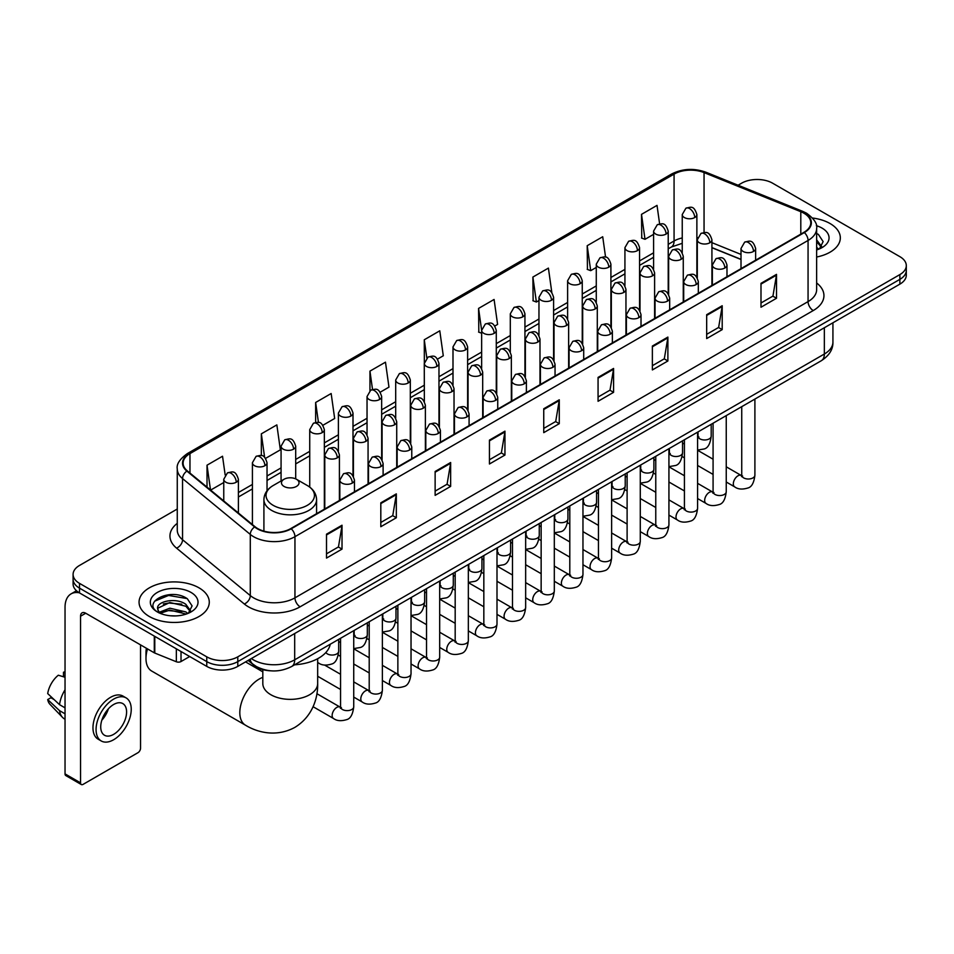 <?xml version="1.0" encoding="UTF-8"?>
<svg xmlns="http://www.w3.org/2000/svg" width="954" height="954" viewBox="0 0 954 954"><rect width="100%" height="100%" fill="white"/><g stroke="black" fill="none" stroke-linecap="round" stroke-linejoin="round"><path stroke-width="1.43" d="M741.008 259.5L711.922 247.742M270.674 670.805A21.942 12.664 180 0 1 254.229 665.439L248.135 660.418M177.265 509.019L79.516 565.448A21.942 12.664 0 0 0 73.088 574.403L73.088 583.967A21.942 12.664 0 0 0 79.516 592.923L206.756 666.381A21.942 12.664 0 0 0 237.796 666.381L899.872 284.137A21.942 12.664 0 0 0 906.3 275.181L906.3 270.399A21.942 12.664 0 0 1 899.872 279.355A21.942 12.664 0 0 0 906.3 270.399L906.3 265.629A21.942 12.664 0 0 0 899.872 256.662L772.633 183.204A21.942 12.664 0 0 0 741.592 183.204L738.086 185.219M73.088 574.403A21.942 12.664 0 0 0 79.516 583.371L206.756 656.829A21.942 12.664 0 0 0 237.796 656.829L237.796 661.611L899.872 279.355L237.796 661.611A21.942 12.664 0 0 1 206.756 661.611A21.942 12.664 0 0 0 237.796 661.611L237.796 666.381M79.516 583.371L79.516 588.141L206.756 661.611L79.516 588.141A21.942 12.664 0 0 1 73.088 579.185A21.942 12.664 0 0 0 79.516 588.141L79.516 592.923M830.04 223.522A35.107 20.272 0 0 0 812.51 218.025A35.107 20.272 0 0 1 830.04 223.522A35.107 20.272 0 0 1 840.331 237.856A35.107 20.272 0 0 0 830.04 223.522M199.004 587.843A35.107 20.272 0 0 0 160.737 583.454A35.107 20.272 0 0 0 139.057 602.177A35.107 20.272 0 0 0 149.349 616.511A35.107 20.272 0 0 0 187.616 620.911A35.107 20.272 0 0 0 209.284 602.177A35.107 20.272 0 0 0 199.004 587.843A35.107 20.272 0 0 0 160.737 583.454A35.107 20.272 0 0 0 139.057 602.177A35.107 20.272 0 0 0 149.349 616.511A35.107 20.272 0 0 0 187.616 620.911A35.107 20.272 0 0 0 209.284 602.177A35.107 20.272 0 0 0 199.004 587.843M803.924 213.219A23.409 13.511 180 0 1 810.781 222.771A23.409 13.511 180 0 1 803.924 232.323L290.815 528.564A23.409 13.511 180 0 1 255.088 526.763L187.342 470.906A23.409 13.511 180 0 1 183.108 463.155A23.409 13.511 180 0 1 189.965 453.603L674.073 174.105A23.409 13.511 180 0 1 704.052 172.591L800.8 211.705A23.409 13.511 180 0 1 803.924 213.219M804.341 212.969A23.993 13.857 0 0 0 801.133 211.418L704.386 172.316A23.993 13.857 0 0 0 673.667 173.867L189.56 453.365A23.993 13.857 0 0 0 186.865 471.097L254.611 526.954A23.993 13.857 0 0 0 291.232 528.802L804.341 232.561A23.993 13.857 0 0 0 804.341 212.969M326.506 534.18L326.506 558.078L342.021 549.11L342.021 525.225L326.506 534.18M326.506 553.833L338.455 546.928L341.961 526.012A5.855 3.375 -120 0 0 342.021 525.225M338.348 547L342.021 549.11M380.813 502.83L380.813 526.715L396.327 517.76L396.327 493.862L380.813 502.83M380.813 522.482L392.762 515.577L396.268 494.661A5.855 3.375 -120 0 0 396.327 493.862M392.666 515.637L396.327 517.76M435.131 471.467L435.131 495.364L450.646 486.397L450.646 462.511L435.131 471.467M435.131 491.119L447.08 484.227L450.586 463.298A5.855 3.375 -120 0 0 450.646 462.511M446.973 484.286L450.646 486.397M489.438 440.116L489.438 464.002L504.952 455.046L504.952 431.16L489.438 440.116M489.438 459.768L501.387 452.864L504.893 431.947A5.855 3.375 -120 0 0 504.952 431.16M501.279 452.923L504.952 455.046M760.994 283.338L760.994 307.224L776.508 298.268L776.508 274.37L760.994 283.338M760.994 302.99L772.943 296.086L776.449 275.169A5.855 3.375 -120 0 0 776.508 274.37M772.835 296.145L776.508 298.268M706.675 314.689L706.675 338.575L722.202 329.619L722.202 305.733L706.675 314.689M706.675 334.341L718.636 327.437L722.13 306.52A5.855 3.375 -120 0 0 722.202 305.733M718.529 327.496L722.202 329.619M652.369 346.04L652.369 369.937L667.883 360.982L667.883 337.084L652.369 346.04M652.369 365.692L664.318 358.799L667.824 337.883A5.855 3.375 -120 0 0 667.883 337.084M664.211 358.859L667.883 360.982M598.063 377.402L598.063 401.288L613.577 392.332L613.577 368.447L598.063 377.402M598.063 397.055L610.011 390.15L613.517 369.234A5.855 3.375 -120 0 0 613.577 368.447M609.904 390.21L613.577 392.332M543.744 408.753L543.744 432.651L559.271 423.683L559.271 399.798L543.744 408.753M543.744 428.406L555.705 421.513L559.199 400.597A5.855 3.375 -120 0 0 559.271 399.798M555.598 421.573L559.271 423.683M816.636 257.02A35.107 20.272 0 0 0 840.331 237.856A35.107 20.272 0 0 1 816.636 257.02M237.796 656.829L899.872 274.585A21.942 12.664 0 0 0 906.3 265.629M322.917 425.269L334.663 418.484L331.157 393.525L315.643 402.481L315.643 422.455M265.606 458.361L280.357 449.847L276.851 424.888L261.336 433.843L261.336 455.583M225.168 474.949L222.532 456.239L207.018 465.194L207.018 487.124M494.852 326.006L497.594 324.42L494.089 299.461L478.574 308.416L478.825 332.159M551.829 292.508L548.407 268.098L532.881 277.065L533.131 300.808M605.575 257.151L602.713 236.747L587.199 245.703L587.449 269.457M659.619 223.904L657.02 205.384L641.505 214.352L641.756 238.095M380.229 392.189L388.97 387.133L385.476 362.174L369.949 371.13L369.949 390.699M437.54 359.098L443.288 355.782L439.782 330.811L424.268 339.779L424.351 363.617M424.351 401.491L424.268 363.426M424.268 339.779L426.82 357.977M481.651 333.22L478.574 332.075M478.574 308.416L481.651 330.382A7.31 4.221 0 0 0 483.797 333.351A7.31 4.221 0 0 0 494.148 333.351A7.31 4.221 0 0 0 496.283 330.37C493.313 320.985 490.428 322.857 485.312 324.026A7.31 4.221 60 0 1 488.973 324.396A7.31 4.221 -120 0 1 494.148 333.351M532.881 277.065L536.386 302.024L538.962 300.534M536.386 302.024L532.881 300.713M587.199 245.703L590.705 270.662L596.274 267.442M590.705 270.662L587.199 269.362M641.505 214.352L645.011 239.311L653.585 234.362M645.011 239.311L641.505 237.999M369.949 371.13L372.525 389.459M315.643 402.481L318.445 422.455M261.336 433.843L264.616 457.276M210.619 490.106L223.761 482.521M207.018 465.194L210.5 489.998M816.636 247.42L818.842 249.149M816.636 249.316L817.256 249.733M816.636 239.836L821.656 246.573M816.636 241.732L821.275 247.074M816.636 249.936A23.85 13.773 0 0 0 822.074 247.587A23.85 13.773 0 0 0 822.074 228.113A23.85 13.773 0 0 0 816.362 225.681M819.403 248.922L823.135 241.589L818.413 234.457M816.636 233.575L818.091 234.243M147.512 648.899A27.427 15.836 120 0 0 145.986 658.475L145.986 652.5A20.117 11.615 -60 0 1 146.415 648.267M145.986 658.475A27.427 15.836 120 0 0 151.662 671.032L245.5 725.207A27.427 15.836 -60 0 1 241.29 703.217A27.427 15.836 -60 0 1 259.214 679.045A27.427 15.836 -60 0 1 262.815 677.364M284.042 486.433A8.777 5.068 0 0 0 296.455 486.433A8.777 5.068 0 0 0 296.455 479.266L307.355 485.55A24.196 13.964 0 0 1 307.355 505.31A24.196 13.964 0 0 1 273.142 505.31A24.196 13.964 0 0 1 273.142 485.55C267.18 489.092 264.103 493.79 263.912 499.657A26.33 15.204 0 0 0 271.628 510.402A26.33 15.204 0 0 0 300.319 513.705A26.33 15.204 0 0 0 316.573 499.657C316.382 493.79 313.306 489.092 307.355 485.55L296.455 479.266A8.777 5.068 0 0 0 284.042 479.266A8.777 5.068 0 0 0 284.042 486.433M294.607 664.807A40.235 23.23 0 0 0 330.239 644.236M181.022 651.522L181.022 661.539L189.691 656.531M79.265 592.78A29.264 16.898 -120 0 0 71.097 593.865A29.264 16.898 -120 0 0 65.039 607.257L65.039 773.897L80.553 782.852L80.553 616.212A7.31 4.221 60 0 1 82.068 612.862A7.31 4.221 60 0 1 85.729 613.231L154.298 652.822L154.298 636.091M80.553 782.852A3.661 2.111 120 0 0 81.305 784.534L65.79 775.566A3.661 2.111 -60 0 1 65.039 773.897M81.305 784.534A3.661 2.111 120 0 0 83.141 784.343L137.972 752.694A3.661 2.111 120 0 0 140.548 748.21L140.548 644.88M181.022 661.539A3.661 2.111 180 0 1 176.347 661.766L154.786 653.049A3.661 2.111 180 0 1 154.298 652.822M113.657 734.353A18.293 10.554 120 0 0 125.606 718.243A18.293 10.554 120 0 0 122.804 703.587A18.293 10.554 120 0 0 113.657 704.493A18.293 10.554 120 0 0 101.708 720.604A18.293 10.554 120 0 0 104.511 735.26A18.293 10.554 120 0 0 113.657 734.353M101.84 720.187A18.293 10.554 120 0 0 108.398 708.81M65.039 672.701L63.489 672.236L63.489 675.909L65.039 676.803M126.095 697.887L122.994 696.098A24.876 14.358 120 0 0 110.557 697.326A24.876 14.358 120 0 0 94.303 719.244A24.876 14.358 120 0 0 98.119 739.171L101.219 740.96A24.876 14.358 120 0 0 113.657 739.732A24.876 14.358 120 0 0 129.899 717.813A24.876 14.358 120 0 0 126.095 697.887A24.876 14.358 120 0 0 113.657 699.115A24.876 14.358 120 0 0 97.403 721.033A24.876 14.358 120 0 0 101.219 740.96M65.039 689.802A24.136 13.94 120 0 0 59.542 704.672L47.7 693.594A19.02 10.983 120 0 1 58.313 675.217L65.039 677.257M65.039 707.844L59.542 704.672M54.104 699.592L50.884 697.732L47.7 699.568L59.542 710.647L65.039 713.819M59.542 710.647A24.136 13.94 120 0 0 62.523 717.396A24.136 13.94 120 0 0 64.347 718.827L65.039 719.233M65.039 671.795A19.02 10.983 120 0 0 63.489 672.236M47.7 699.568A19.02 10.983 120 0 0 49.954 704.302L62.523 717.396M170.206 615.759L175.727 615.914M159.246 612.253L169.895 608.199L185.863 611.931L187.795 613.482M160.224 613.279L169.895 610.095L186.209 614.066M159.413 612.993L157.708 608.986A16.528 9.54 0 0 0 160.379 613.41M190.609 610.906L185.863 604.347C175.941 596.942 155.526 601.509 157.708 608.986L157.648 608.258M157.744 609.224L158.209 607.996L169.895 602.511L185.863 606.243L190.24 611.395M188.367 613.243L192.1 605.909L187.378 598.79C170.647 586.77 140.906 602.606 158.078 612.325L158.924 612.85M191.038 592.446A23.85 13.773 0 0 0 157.315 592.446A23.85 13.773 0 0 0 157.315 611.919A23.85 13.773 0 0 0 191.038 611.919A23.85 13.773 0 0 0 191.038 592.446M154.596 601.187L168.596 595.439L187.056 598.575M163.337 603.977L168.596 603.023L181.773 604.156M163.337 611.562L168.596 610.608L181.773 611.741M251.343 658.558A29.264 16.898 0 0 0 253.311 659.81A29.264 16.898 0 0 0 294.691 659.81L824.351 354.017A29.264 16.898 0 0 0 832.925 342.069C833.14 349.331 829.276 355.544 821.322 360.719L291.662 666.512A14.632 8.443 60 0 0 294.691 659.81L294.691 633.539M824.351 327.735L824.351 354.017A14.632 8.443 60 0 1 821.322 360.719M250.163 659.25A14.632 9.79 129.5 0 0 252.715 664.008L248.267 660.335M899.872 284.137L899.872 274.585M206.756 666.381L206.756 656.829M816.636 282.968A36.574 21.119 180 0 1 813.237 310.563L300.128 606.804A7.31 4.221 60 0 1 294.953 597.848L808.062 301.607A29.264 16.898 0 0 0 816.636 289.658L816.636 228.507A29.264 16.898 180 0 1 808.062 240.444A7.31 4.221 -120 0 0 804.341 232.561M300.128 606.804A36.574 21.119 180 0 1 248.398 606.804A36.574 21.119 180 0 1 244.296 603.989L176.562 548.133A36.574 21.119 180 0 1 177.265 523.352M253.573 597.848A29.264 16.898 0 0 0 294.953 597.848L294.953 536.685A29.264 16.898 180 0 1 250.294 534.431L182.548 478.574A29.264 16.898 180 0 1 177.265 468.891L177.265 530.054A29.264 16.898 0 0 0 182.548 539.737L250.294 595.594A29.264 16.898 0 0 0 253.573 597.848M816.636 228.507C817.602 223.928 814.251 218.836 806.547 213.207L802.696 211.347A7.31 3.422 112 0 0 801.133 211.418M802.696 211.347L705.96 172.233C693.844 167.94 682.337 168.572 671.449 174.105A7.31 4.221 60 0 1 673.667 173.867M189.56 453.365A7.31 4.221 -120 0 0 187.342 453.591C179.757 459.053 176.395 464.157 177.265 468.891M186.865 471.097A7.31 4.889 129.5 0 0 182.548 478.574L182.548 539.737A7.31 4.889 -50.5 0 1 176.562 548.133M705.96 172.233A7.31 3.422 112 0 0 704.386 172.316M254.611 526.954A7.31 4.889 129.5 0 0 250.294 534.431L250.294 595.594A7.31 4.889 -50.5 0 1 244.296 603.989M291.232 528.802A7.31 4.221 60 0 1 294.953 536.685L808.062 240.444L808.062 301.607A7.31 4.221 60 0 0 813.237 310.563M189.965 453.603L189.965 473.065M800.8 211.705L800.8 234.135M704.052 172.591L704.052 232.502M741.008 254.42L711.922 242.662M697.612 237.653A23.409 13.511 0 0 0 696.873 237.534M682.241 237.94A23.409 13.511 0 0 0 674.073 240.992L668.217 244.379M674.073 174.105L674.073 240.992A13.165 7.596 60 0 1 671.354 247.026L668.217 248.827M653.585 252.822L639.562 260.919M624.93 269.374L610.906 277.471M596.274 285.914L582.25 294.011M567.618 302.454L553.594 310.551M538.962 319.006L524.938 327.103M510.307 335.546L496.283 343.643M481.651 352.086L467.627 360.183M452.995 368.638L438.971 376.735M424.351 385.177L410.315 393.275M395.695 401.717L381.66 409.815M367.04 418.269L353.004 426.366M338.384 434.809L324.348 442.906M309.728 451.349L295.692 459.446M281.072 467.901L267.037 475.998M252.416 484.441L238.393 492.538M543.744 409.516L559.199 400.597M598.063 378.154L613.517 369.234M652.369 346.803L667.824 337.883M706.675 315.44L722.13 306.52M760.994 284.089L776.449 275.169M489.438 440.867L504.893 431.947M435.131 472.23L450.586 463.298M380.813 503.581L396.268 494.661M326.506 534.944L341.961 526.012M317.67 658.713L317.67 683.529A27.427 15.836 180 0 1 309.645 694.727A27.427 15.836 180 0 1 270.853 694.727A27.427 15.836 180 0 1 262.815 683.529L262.875 684.602M753.493 251.462A7.31 4.221 0 0 0 755.64 248.481C752.67 239.096 749.784 240.968 744.657 242.149A7.31 4.221 60 0 1 748.318 242.507A7.31 4.221 -120 0 1 753.493 251.462A7.31 4.221 0 0 1 743.142 251.462A7.31 4.221 0 0 1 741.008 248.481L744.657 242.149M726.244 482.008L734.687 486.874A6.583 3.804 -60 0 1 733.674 481.603A6.583 3.804 -60 0 1 737.979 475.807A6.583 3.804 -60 0 1 738.265 475.641A6.583 3.804 -60 0 1 741.27 475.474L726.244 466.804M742.117 476.141L741.52 476.63L741.735 475.199A6.583 3.804 -0 0 0 743.667 477.894A6.583 3.804 -0 0 0 752.67 478.061A6.583 3.804 -0 0 0 754.9 475.199C754.006 482.855 751.633 487.124 747.805 488.019C742.295 489.688 737.931 489.307 734.687 486.874M724.837 268.014A7.31 4.221 0 0 0 726.984 265.021C724.014 255.648 721.129 257.508 716.001 258.689A7.31 4.221 60 0 1 719.662 259.059A7.31 4.221 -120 0 1 724.837 268.014A7.31 4.221 0 0 1 714.486 268.014A7.31 4.221 0 0 1 712.352 265.021L716.001 258.689M697.589 498.548L706.032 503.426A6.583 3.804 -60 0 1 705.018 498.143A6.583 3.804 -60 0 1 709.323 492.347A6.583 3.804 -60 0 1 709.609 492.192A6.583 3.804 -60 0 1 712.614 492.025L697.589 483.344M713.461 492.681L712.865 493.17L713.079 491.751A6.583 3.804 -0 0 0 715.011 494.434A6.583 3.804 -0 0 0 724.014 494.601A6.583 3.804 -0 0 0 726.244 491.751C725.35 499.395 722.977 503.664 719.149 504.559C713.64 506.228 709.275 505.858 706.032 503.426M696.181 284.554A7.31 4.221 0 0 0 698.328 281.573C695.359 272.188 692.473 274.06 687.345 275.229A7.31 4.221 60 0 1 691.006 275.599A7.31 4.221 -120 0 1 696.181 284.554A7.31 4.221 0 0 1 685.831 284.554A7.31 4.221 0 0 1 683.696 281.573L687.345 275.229M668.933 515.1L677.376 519.966A6.583 3.804 -60 0 1 676.362 514.695A6.583 3.804 -60 0 1 680.667 508.887A6.583 3.804 -60 0 1 680.953 508.732A6.583 3.804 -60 0 1 683.958 508.565L668.933 499.896M684.805 509.233L684.209 509.71L684.423 508.291A6.583 3.804 -0 0 0 686.355 510.986A6.583 3.804 -0 0 0 695.359 511.141A6.583 3.804 -0 0 0 697.589 508.291C696.694 515.935 694.321 520.204 690.493 521.099C684.984 522.78 680.619 522.398 677.376 519.966M667.526 301.106A7.31 4.221 0 0 0 669.672 298.113C666.703 288.728 663.817 290.6 658.689 291.781A7.31 4.221 60 0 1 662.35 292.139A7.31 4.221 -120 0 1 667.526 301.106A7.31 4.221 0 0 1 657.175 301.106A7.31 4.221 0 0 1 655.04 298.113L658.689 291.781M640.277 531.64L648.72 536.506A6.583 3.804 -60 0 1 647.706 531.235A6.583 3.804 -60 0 1 652.011 525.439A6.583 3.804 -60 0 1 652.297 525.272A6.583 3.804 -60 0 1 655.303 525.105L640.277 516.436M656.149 525.773L655.553 526.262L655.768 524.843A6.583 3.804 -0 0 0 657.7 527.526A6.583 3.804 -0 0 0 666.703 527.693A6.583 3.804 -0 0 0 668.933 524.843C668.038 532.487 665.665 536.756 661.837 537.651C656.328 539.32 651.964 538.938 648.72 536.506M638.87 317.646A7.31 4.221 0 0 0 641.016 314.653C638.047 305.28 635.161 307.14 630.045 308.321A7.31 4.221 60 0 1 633.694 308.691A7.31 4.221 -120 0 1 638.87 317.646A7.31 4.221 0 0 1 628.519 317.646A7.31 4.221 0 0 1 626.384 314.653L630.045 308.321M611.621 548.18L620.064 553.058A6.583 3.804 -60 0 1 619.051 547.775A6.583 3.804 -60 0 1 623.356 541.979A6.583 3.804 -60 0 1 623.642 541.824A6.583 3.804 -60 0 1 626.647 541.657L611.621 532.976M627.494 542.313L626.897 542.802L627.112 541.383A6.583 3.804 -0 0 0 629.044 544.066A6.583 3.804 -0 0 0 638.047 544.233A6.583 3.804 -0 0 0 640.277 541.383C639.383 549.027 637.01 553.296 633.182 554.191C627.672 555.86 623.308 555.49 620.064 553.058M610.214 334.186A7.31 4.221 0 0 0 612.361 331.205C609.391 321.82 606.505 323.692 601.39 324.873A7.31 4.221 60 0 1 605.039 325.231A7.31 4.221 -120 0 1 610.214 334.186A7.31 4.221 0 0 1 599.863 334.186A7.31 4.221 0 0 1 597.729 331.205L601.39 324.873M582.966 564.732L591.408 569.598A6.583 3.804 -60 0 1 590.395 564.327A6.583 3.804 -60 0 1 594.7 558.519A6.583 3.804 -60 0 1 594.986 558.364A6.583 3.804 -60 0 1 597.991 558.197L582.966 549.528M598.838 558.865L598.241 559.342L598.456 557.923A6.583 3.804 -0 0 0 600.388 560.618A6.583 3.804 -0 0 0 609.391 560.773A6.583 3.804 -0 0 0 611.621 557.923C610.727 565.567 608.354 569.836 604.526 570.731C599.017 572.412 594.652 572.03 591.408 569.598M581.558 350.738A7.31 4.221 0 0 0 583.705 347.745C580.736 338.36 577.85 340.232 572.734 341.413A7.31 4.221 60 0 1 576.383 341.77A7.31 4.221 -120 0 1 581.558 350.738A7.31 4.221 0 0 1 571.219 350.738A7.31 4.221 0 0 1 569.073 347.745L572.734 341.413M554.31 581.272L562.753 586.15A6.583 3.804 -60 0 1 561.739 580.867A6.583 3.804 -60 0 1 566.044 575.071A6.583 3.804 -60 0 1 566.33 574.904A6.583 3.804 -60 0 1 569.335 574.737L554.31 566.068M570.182 575.405L569.586 575.894L569.8 574.475A6.583 3.804 -0 0 0 571.732 577.158A6.583 3.804 -0 0 0 580.736 577.325A6.583 3.804 -0 0 0 582.966 574.475C582.071 582.119 579.698 586.388 575.87 587.282C570.361 588.952 565.996 588.57 562.753 586.15M552.903 367.278A7.31 4.221 0 0 0 555.049 364.285C552.08 354.912 549.194 356.772 544.078 357.953A7.31 4.221 60 0 1 547.727 358.322A7.31 4.221 -120 0 1 552.903 367.278A7.31 4.221 0 0 1 542.564 367.278A7.31 4.221 0 0 1 540.417 364.285L544.078 357.953M525.654 597.812L534.097 602.689A6.583 3.804 -60 0 1 533.083 597.407A6.583 3.804 -60 0 1 537.388 591.611A6.583 3.804 -60 0 1 537.674 591.456A6.583 3.804 -60 0 1 540.679 591.289L525.654 582.62M541.526 591.945L540.93 592.434L541.145 591.015A6.583 3.804 -0 0 0 543.076 593.698A6.583 3.804 -0 0 0 552.08 593.865A6.583 3.804 -0 0 0 554.31 591.015C553.415 598.659 551.042 602.928 547.214 603.822C541.705 605.492 537.341 605.122 534.097 602.689M524.247 383.818A7.31 4.221 0 0 0 526.393 380.837C523.424 371.452 520.538 373.324 515.422 374.505A7.31 4.221 60 0 1 519.071 374.862A7.31 4.221 -120 0 1 524.247 383.818A7.31 4.221 0 0 1 513.908 383.818A7.31 4.221 0 0 1 511.761 380.837L515.422 374.505M496.998 614.364L505.441 619.229A6.583 3.804 -60 0 1 504.427 613.959A6.583 3.804 -60 0 1 508.732 608.151A6.583 3.804 -60 0 1 509.019 607.996A6.583 3.804 -60 0 1 512.024 607.829L496.998 599.16M512.87 608.497L512.286 608.974L512.489 607.555A6.583 3.804 -0 0 0 514.421 610.25A6.583 3.804 -0 0 0 523.424 610.405A6.583 3.804 -0 0 0 525.654 607.555C524.76 615.199 522.387 619.468 518.559 620.362C513.049 622.044 508.685 621.662 505.441 619.229M495.591 400.37A7.31 4.221 0 0 0 497.738 397.377C494.768 387.992 491.882 389.864 486.767 391.045A7.31 4.221 60 0 1 490.416 391.402A7.31 4.221 -120 0 1 495.591 400.37A7.31 4.221 0 0 1 485.252 400.37A7.31 4.221 0 0 1 483.106 397.377L486.767 391.045M468.342 630.904L476.785 635.781A6.583 3.804 -60 0 1 475.772 630.499A6.583 3.804 -60 0 1 480.077 624.703A6.583 3.804 -60 0 1 480.363 624.536A6.583 3.804 -60 0 1 483.368 624.369L468.342 615.7M484.215 625.037L483.63 625.526L483.833 624.107A6.583 3.804 -0 0 0 485.765 626.79A6.583 3.804 -0 0 0 494.768 626.957A6.583 3.804 -0 0 0 496.998 624.107C496.104 631.751 493.731 636.02 489.903 636.914C484.393 638.584 480.029 638.202 476.785 635.781M466.935 416.91A7.31 4.221 0 0 0 469.082 413.929C466.112 404.544 463.227 406.404 458.111 407.585A7.31 4.221 60 0 1 461.76 407.954A7.31 4.221 -120 0 1 466.935 416.91A7.31 4.221 0 0 1 456.596 416.91A7.31 4.221 0 0 1 454.45 413.929L458.111 407.585M439.687 647.456L448.13 652.321A6.583 3.804 -60 0 1 447.116 647.05A6.583 3.804 -60 0 1 451.421 641.243A6.583 3.804 -60 0 1 451.707 641.088A6.583 3.804 -60 0 1 454.712 640.921L439.687 632.252M455.559 641.577L454.975 642.066L455.177 640.647A6.583 3.804 -0 0 0 457.109 643.33A6.583 3.804 -0 0 0 466.112 643.497A6.583 3.804 -0 0 0 468.342 640.647C467.448 648.291 465.075 652.56 461.247 653.454C455.738 655.124 451.373 654.754 448.13 652.321M438.28 433.45A7.31 4.221 0 0 0 440.426 430.469C437.457 421.084 434.571 422.956 429.455 424.136A7.31 4.221 60 0 1 433.104 424.494A7.31 4.221 -120 0 1 438.28 433.45A7.31 4.221 0 0 1 427.941 433.45A7.31 4.221 0 0 1 425.794 430.469L429.455 424.136M411.031 663.996L419.474 668.861A6.583 3.804 -60 0 1 418.46 663.59A6.583 3.804 -60 0 1 422.765 657.783A6.583 3.804 -60 0 1 423.051 657.628A6.583 3.804 -60 0 1 426.056 657.461L411.031 648.792M426.903 658.129L426.319 658.606L426.521 657.187A6.583 3.804 -0 0 0 428.453 659.882A6.583 3.804 -0 0 0 437.457 660.037A6.583 3.804 -0 0 0 439.687 657.187C438.792 664.831 436.419 669.1 432.591 670.006C427.082 671.676 422.717 671.294 419.474 668.861M409.624 450.002A7.31 4.221 0 0 0 411.77 447.009C408.801 437.624 405.915 439.496 400.799 440.676A7.31 4.221 60 0 1 404.448 441.034A7.31 4.221 -120 0 1 409.624 450.002A7.31 4.221 0 0 1 399.285 450.002A7.31 4.221 0 0 1 397.138 447.009L400.799 440.676M382.375 680.536L390.818 685.413A6.583 3.804 -60 0 1 389.804 680.13A6.583 3.804 -60 0 1 394.109 674.335A6.583 3.804 -60 0 1 394.396 674.168A6.583 3.804 -60 0 1 397.401 674.001L382.375 665.332M398.247 674.669L397.663 675.158L397.866 673.739A6.583 3.804 -0 0 0 399.798 676.422A6.583 3.804 -0 0 0 408.801 676.589A6.583 3.804 -0 0 0 411.031 673.739C410.137 681.383 407.763 685.652 403.936 686.546C398.438 688.216 394.062 687.834 390.818 685.413M380.968 466.542A7.31 4.221 0 0 0 383.114 463.561C380.145 454.176 377.259 456.036 372.143 457.216A7.31 4.221 60 0 1 375.793 457.586A7.31 4.221 -120 0 1 380.968 466.542A7.31 4.221 0 0 1 370.629 466.542A7.31 4.221 0 0 1 368.482 463.561L372.143 457.216M353.731 697.088L362.162 701.953A6.583 3.804 -60 0 1 361.149 696.682A6.583 3.804 -60 0 1 365.454 690.875A6.583 3.804 -60 0 1 365.74 690.72A6.583 3.804 -60 0 1 368.745 690.553L353.731 681.883M369.592 691.209L369.007 691.698L369.21 690.279A6.583 3.804 -0 0 0 371.142 692.962A6.583 3.804 -0 0 0 380.157 693.129A6.583 3.804 -0 0 0 382.375 690.279C381.481 697.923 379.108 702.192 375.28 703.086C369.782 704.767 365.406 704.386 362.162 701.953M352.312 483.082A7.31 4.221 0 0 0 354.459 480.101C351.489 470.716 348.604 472.588 343.488 473.768A7.31 4.221 60 0 1 347.137 474.126A7.31 4.221 -120 0 1 352.312 483.082A7.31 4.221 0 0 1 341.973 483.082A7.31 4.221 0 0 1 339.827 480.101L343.488 473.768M313.091 706.711L333.506 718.493A6.583 3.804 -60 0 1 332.493 713.222A6.583 3.804 -60 0 1 336.798 707.415A6.583 3.804 -60 0 1 337.084 707.26A6.583 3.804 -60 0 1 340.089 707.093L316.883 693.689M340.936 707.761L340.351 708.25L340.554 706.819A6.583 3.804 -0 0 0 342.486 709.514A6.583 3.804 -0 0 0 351.501 709.669A6.583 3.804 -0 0 0 353.731 706.819C352.825 714.463 350.452 718.732 346.624 719.638C341.127 721.307 336.75 720.926 333.506 718.493M709.788 242.781A7.31 4.221 0 0 0 711.922 239.788C708.953 230.403 706.067 232.275 700.951 233.456A7.31 4.221 60 0 1 704.612 233.813A7.31 4.221 -120 0 1 709.788 242.781A7.31 4.221 0 0 1 699.437 242.781A7.31 4.221 0 0 1 697.302 239.788L700.951 233.456M698.4 437.111L697.815 437.6L698.03 436.169A6.583 3.804 -0 0 0 699.962 438.864A6.583 3.804 -0 0 0 708.965 439.019A6.583 3.804 -0 0 0 711.195 436.169C710.289 443.813 707.928 448.094 704.088 448.988L697.589 450.073M681.132 259.321A7.31 4.221 0 0 0 683.267 256.34C680.297 246.955 677.412 248.827 672.296 249.996A7.31 4.221 60 0 1 675.957 250.365A7.31 4.221 -120 0 1 681.132 259.321A7.31 4.221 0 0 1 670.781 259.321A7.31 4.221 0 0 1 668.647 256.34L672.296 249.996M669.756 453.651L669.159 454.14L669.374 452.721A6.583 3.804 -0 0 0 671.306 455.404A6.583 3.804 -0 0 0 680.309 455.571A6.583 3.804 -0 0 0 682.539 452.721C681.633 460.365 679.272 464.634 675.432 465.528L668.933 466.625M652.476 275.861A7.31 4.221 0 0 0 654.611 272.88C651.642 263.495 648.756 265.367 643.64 266.548A7.31 4.221 60 0 1 647.301 266.905A7.31 4.221 -120 0 1 652.476 275.861A7.31 4.221 0 0 1 642.125 275.861A7.31 4.221 0 0 1 639.991 272.88L643.64 266.548M641.1 470.191L640.504 470.68L640.718 469.261A6.583 3.804 -0 0 0 642.65 471.944A6.583 3.804 -0 0 0 651.654 472.111A6.583 3.804 -0 0 0 653.884 469.261C652.977 476.905 650.616 481.174 646.776 482.068L640.277 483.165M623.821 292.413A7.31 4.221 0 0 0 625.955 289.42C622.986 280.047 620.112 281.907 614.984 283.088A7.31 4.221 60 0 1 618.645 283.445A7.31 4.221 -120 0 1 623.821 292.413A7.31 4.221 0 0 1 613.47 292.413A7.31 4.221 0 0 1 611.335 289.42L614.984 283.088M612.444 486.743L611.848 487.232L612.063 485.801A6.583 3.804 -0 0 0 613.994 488.496A6.583 3.804 -0 0 0 622.998 488.663A6.583 3.804 -0 0 0 625.228 485.801C624.321 493.456 621.96 497.726 618.12 498.62L611.621 499.705M595.165 308.953A7.31 4.221 0 0 0 597.299 305.972C594.342 296.587 591.456 298.459 586.328 299.628A7.31 4.221 60 0 1 589.989 299.997A7.31 4.221 -120 0 1 595.165 308.953A7.31 4.221 0 0 1 584.814 308.953A7.31 4.221 0 0 1 582.679 305.972L586.328 299.628M583.788 503.283L583.192 503.772L583.407 502.353A6.583 3.804 -0 0 0 585.339 505.036A6.583 3.804 -0 0 0 594.342 505.203A6.583 3.804 -0 0 0 596.572 502.353C595.666 509.996 593.305 514.266 589.465 515.16L582.966 516.257M566.509 325.493A7.31 4.221 0 0 0 568.644 322.512C565.686 313.127 562.8 314.999 557.673 316.179A7.31 4.221 60 0 1 561.334 316.537A7.31 4.221 -120 0 1 566.509 325.493A7.31 4.221 0 0 1 556.158 325.493A7.31 4.221 0 0 1 554.024 322.512L557.673 316.179M555.133 519.835L554.536 520.312L554.751 518.893A6.583 3.804 -0 0 0 556.683 521.588A6.583 3.804 -0 0 0 565.686 521.743A6.583 3.804 -0 0 0 567.916 518.893C567.01 526.536 564.649 530.806 560.821 531.7L554.31 532.797M537.853 342.045A7.31 4.221 0 0 0 539.988 339.052C537.03 329.679 534.145 331.539 529.017 332.719A7.31 4.221 60 0 1 532.678 333.089A7.31 4.221 -120 0 1 537.853 342.045A7.31 4.221 0 0 1 527.502 342.045A7.31 4.221 0 0 1 525.368 339.052L529.017 332.719M526.477 536.375L525.881 536.863L526.095 535.433A6.583 3.804 -0 0 0 528.027 538.128A6.583 3.804 -0 0 0 537.03 538.294A6.583 3.804 -0 0 0 539.26 535.433C538.354 543.088 535.993 547.357 532.165 548.252L525.654 549.337M509.197 358.585A7.31 4.221 0 0 0 511.344 355.603C508.375 346.219 505.489 348.091 500.361 349.259A7.31 4.221 60 0 1 504.022 349.629A7.31 4.221 -120 0 1 509.197 358.585A7.31 4.221 0 0 1 498.847 358.585A7.31 4.221 0 0 1 496.712 355.603L500.361 349.259M497.821 552.915L497.225 553.403L497.439 551.984A6.583 3.804 -0 0 0 499.371 554.668A6.583 3.804 -0 0 0 508.375 554.834A6.583 3.804 -0 0 0 510.605 551.984C509.698 559.628 507.337 563.897 503.509 564.792L496.998 565.889M480.542 375.137A7.31 4.221 0 0 0 482.688 372.143C479.719 362.758 476.833 364.631 471.705 365.811A7.31 4.221 60 0 1 475.366 366.169A7.31 4.221 -120 0 1 480.542 375.137A7.31 4.221 0 0 1 470.191 375.137A7.31 4.221 0 0 1 468.056 372.143L471.705 365.811M469.165 569.466L468.569 569.943L468.784 568.524A6.583 3.804 -0 0 0 470.716 571.219A6.583 3.804 -0 0 0 479.719 571.374A6.583 3.804 -0 0 0 481.949 568.524C481.054 576.168 478.681 580.437 474.853 581.332L468.342 582.429M451.886 391.677A7.31 4.221 0 0 0 454.032 388.683C451.063 379.31 448.177 381.171 443.05 382.351A7.31 4.221 60 0 1 446.71 382.721A7.31 4.221 -120 0 1 451.886 391.677A7.31 4.221 0 0 1 441.535 391.677A7.31 4.221 0 0 1 439.4 388.683L443.05 382.351M440.509 586.006L439.913 586.495L440.128 585.076A6.583 3.804 -0 0 0 442.06 587.759A6.583 3.804 -0 0 0 451.063 587.926A6.583 3.804 -0 0 0 453.293 585.076C452.399 592.72 450.026 596.989 446.198 597.884L439.687 598.969M423.23 408.217A7.31 4.221 0 0 0 425.377 405.235C422.407 395.85 419.522 397.723 414.394 398.903A7.31 4.221 60 0 1 418.055 399.261A7.31 4.221 -120 0 1 423.23 408.217A7.31 4.221 0 0 1 412.879 408.217A7.31 4.221 0 0 1 410.745 405.235L414.394 398.903M411.854 602.546L411.257 603.035L411.472 601.616A6.583 3.804 -0 0 0 413.404 604.299A6.583 3.804 -0 0 0 422.407 604.466A6.583 3.804 -0 0 0 424.637 601.616C423.743 609.26 421.37 613.529 417.542 614.424L411.031 615.521M394.574 424.768A7.31 4.221 0 0 0 396.721 421.775C393.752 412.39 390.866 414.263 385.738 415.443A7.31 4.221 60 0 1 389.399 415.801A7.31 4.221 -120 0 1 394.574 424.768A7.31 4.221 0 0 1 384.223 424.768A7.31 4.221 0 0 1 382.089 421.775L385.738 415.443M383.198 619.098L382.602 619.575L382.816 618.156A6.583 3.804 -0 0 0 384.748 620.851A6.583 3.804 -0 0 0 393.752 621.006A6.583 3.804 -0 0 0 395.982 618.156C395.087 625.8 392.714 630.069 388.886 630.964L382.375 632.061M365.919 441.308A7.31 4.221 0 0 0 368.065 438.315C365.096 428.942 362.21 430.803 357.094 431.983A7.31 4.221 60 0 1 360.743 432.353A7.31 4.221 -120 0 1 365.919 441.308A7.31 4.221 0 0 1 355.568 441.308A7.31 4.221 0 0 1 353.433 438.315L357.094 431.983M354.542 635.638L353.946 636.127L354.161 634.708A6.583 3.804 -0 0 0 356.092 637.391A6.583 3.804 -0 0 0 365.096 637.558A6.583 3.804 -0 0 0 367.326 634.708C366.431 642.352 364.058 646.621 360.23 647.516L353.731 648.601M337.263 457.848A7.31 4.221 0 0 0 339.409 454.867C336.44 445.482 333.554 447.354 328.438 448.535A7.31 4.221 60 0 1 332.087 448.893A7.31 4.221 -120 0 1 337.263 457.848A7.31 4.221 0 0 1 326.912 457.848A7.31 4.221 0 0 1 324.777 454.867L328.438 448.535M325.874 652.5A6.583 3.804 -0 0 0 327.437 653.931A6.583 3.804 -0 0 0 336.44 654.098A6.583 3.804 -0 0 0 338.67 651.248C337.776 658.892 335.403 663.161 331.575 664.056C326.065 665.725 321.701 665.355 318.457 662.923A6.583 3.804 -60 0 1 317.67 662.183M694.727 217.548A7.31 4.221 0 0 0 696.873 214.555C693.904 205.17 691.018 207.042 685.902 208.222A7.31 4.221 60 0 1 689.563 208.58A7.31 4.221 -120 0 1 694.727 217.548A7.31 4.221 0 0 1 684.388 217.548A7.31 4.221 0 0 1 682.241 214.555L685.902 208.222M666.071 234.088A7.31 4.221 0 0 0 668.217 231.106C665.248 221.722 662.362 223.582 657.246 224.762A7.31 4.221 60 0 1 660.907 225.132A7.31 4.221 -120 0 1 666.071 234.088A7.31 4.221 0 0 1 655.732 234.088A7.31 4.221 0 0 1 653.585 231.106L657.246 224.762M637.427 250.628A7.31 4.221 0 0 0 639.562 247.646C636.592 238.261 633.706 240.134 628.591 241.314A7.31 4.221 60 0 1 632.252 241.672A7.31 4.221 -120 0 1 637.427 250.628A7.31 4.221 0 0 1 627.076 250.628A7.31 4.221 0 0 1 624.93 247.646L628.591 241.314M608.771 267.18A7.31 4.221 0 0 0 610.906 264.186C607.936 254.801 605.051 256.674 599.935 257.854A7.31 4.221 60 0 1 603.596 258.212A7.31 4.221 -120 0 1 608.771 267.18A7.31 4.221 0 0 1 598.42 267.18A7.31 4.221 0 0 1 596.274 264.186L599.935 257.854M580.115 283.72A7.31 4.221 0 0 0 582.25 280.738C579.281 271.353 576.395 273.214 571.279 274.394A7.31 4.221 60 0 1 574.94 274.764A7.31 4.221 -120 0 1 580.115 283.72A7.31 4.221 0 0 1 569.765 283.72A7.31 4.221 0 0 1 567.618 280.738L571.279 274.394M551.46 300.26A7.31 4.221 0 0 0 553.594 297.278C550.625 287.893 547.739 289.766 542.623 290.946A7.31 4.221 60 0 1 546.284 291.304A7.31 4.221 -120 0 1 551.46 300.26A7.31 4.221 0 0 1 541.109 300.26A7.31 4.221 0 0 1 538.962 297.278L542.623 290.946M522.804 316.811A7.31 4.221 0 0 0 524.938 313.818C521.969 304.433 519.083 306.306 513.967 307.486A7.31 4.221 60 0 1 517.628 307.844A7.31 4.221 -120 0 1 522.804 316.811A7.31 4.221 0 0 1 512.453 316.811A7.31 4.221 0 0 1 510.307 313.818L513.967 307.486M465.492 349.891A7.31 4.221 0 0 0 467.627 346.91C464.658 337.525 461.772 339.397 456.656 340.578A7.31 4.221 60 0 1 460.317 340.936A7.31 4.221 -120 0 1 465.492 349.891A7.31 4.221 0 0 1 455.141 349.891A7.31 4.221 0 0 1 452.995 346.91L456.656 340.578M436.837 366.443A7.31 4.221 0 0 0 438.971 363.45C436.002 354.077 433.116 355.937 428 357.118A7.31 4.221 60 0 1 431.661 357.476A7.31 4.221 -120 0 1 436.837 366.443A7.31 4.221 0 0 1 426.486 366.443A7.31 4.221 0 0 1 424.351 363.45L428 357.118M408.181 382.983A7.31 4.221 0 0 0 410.315 380.002C407.346 370.617 404.46 372.489 399.344 373.658A7.31 4.221 60 0 1 403.005 374.028A7.31 4.221 -120 0 1 408.181 382.983A7.31 4.221 0 0 1 397.83 382.983A7.31 4.221 0 0 1 395.695 380.002L399.344 373.658M379.525 399.523A7.31 4.221 0 0 0 381.66 396.542C378.69 387.157 375.804 389.029 370.689 390.21A7.31 4.221 60 0 1 374.35 390.568A7.31 4.221 -120 0 1 379.525 399.523A7.31 4.221 0 0 1 369.174 399.523A7.31 4.221 0 0 1 367.04 396.542L370.689 390.21M350.869 416.075A7.31 4.221 0 0 0 353.004 413.082C350.035 403.709 347.161 405.569 342.033 406.75A7.31 4.221 60 0 1 345.694 407.119A7.31 4.221 -120 0 1 350.869 416.075A7.31 4.221 0 0 1 340.518 416.075A7.31 4.221 0 0 1 338.384 413.082L342.033 406.75M322.213 432.615A7.31 4.221 0 0 0 324.348 429.634C321.391 420.249 318.505 422.121 313.377 423.29A7.31 4.221 60 0 1 317.038 423.659A7.31 4.221 -120 0 1 322.213 432.615A7.31 4.221 0 0 1 311.863 432.615A7.31 4.221 0 0 1 309.728 429.634L313.377 423.29M293.558 449.155A7.31 4.221 0 0 0 295.692 446.174C292.735 436.789 289.849 438.661 284.721 439.842A7.31 4.221 60 0 1 288.382 440.199A7.31 4.221 -120 0 1 293.558 449.155A7.31 4.221 0 0 1 283.207 449.155A7.31 4.221 0 0 1 281.072 446.174L284.721 439.842M264.902 465.707A7.31 4.221 0 0 0 267.037 462.714C264.079 453.341 261.193 455.201 256.066 456.382A7.31 4.221 60 0 1 259.726 456.751A7.31 4.221 -120 0 1 264.902 465.707A7.31 4.221 0 0 1 254.551 465.707A7.31 4.221 0 0 1 252.416 462.714L256.066 456.382M236.246 482.247A7.31 4.221 0 0 0 238.393 479.266C235.423 469.881 232.537 471.753 227.41 472.934A7.31 4.221 60 0 1 231.071 473.291A7.31 4.221 -120 0 1 236.246 482.247A7.31 4.221 0 0 1 225.895 482.247A7.31 4.221 0 0 1 223.761 479.266L227.41 472.934M80.553 616.212L85.729 613.231M154.786 636.378L154.786 653.049M176.347 661.766L176.347 648.827M291.662 666.512C279.892 672.427 268.122 672.427 256.34 666.512L252.715 664.008M832.925 342.069L832.925 322.786M671.449 174.105L187.342 453.591M682.241 243.318L671.354 247.026M653.585 257.282L639.562 265.379M624.93 273.822L610.906 281.919M596.274 290.362L582.25 298.459M567.618 306.914L553.594 315.011M538.962 323.454L524.938 331.551M510.307 339.994L496.283 348.091M481.651 356.546L467.627 364.643M452.995 373.086L438.971 381.183M424.351 389.626L410.315 397.735M395.695 406.177L381.66 414.274M367.04 422.717L353.004 430.814M338.384 439.269L324.348 447.366M309.728 455.809L295.692 463.906M281.072 472.349L267.037 480.446M252.416 488.901L238.393 496.998M741.008 259.345L711.922 247.587M317.67 683.529C318.052 697.302 312.924 716.323 294.869 727.377C276.278 737.49 257.246 732.41 245.5 725.207M316.573 513.693L316.573 499.657M263.912 531.128L263.912 499.657M284.042 479.266L273.142 485.55M262.815 671.854L245.572 661.897M262.815 669.625L262.815 683.529M742.606 475.998L741.27 475.474M754.9 399.07L754.9 475.199M755.64 260.203L755.64 248.481M713.079 474.412L697.589 465.469M684.423 457.86L682.146 456.549M741.735 406.666L741.735 475.199M741.008 268.646L741.008 248.481M713.079 459.208L697.589 450.264M713.95 492.55L712.614 492.025M726.244 415.61L726.244 491.751M726.984 276.743L726.984 265.021M684.423 490.952L668.933 482.008M655.768 474.412L653.49 473.089M713.079 423.206L713.079 491.751M712.352 285.198L712.352 265.021M684.423 475.748L668.933 466.804M685.294 509.09L683.958 508.565M697.589 432.15L697.589 508.291M698.328 293.295L698.328 281.573M655.768 507.492L640.277 498.548M627.112 490.952L624.834 489.64M684.423 439.758L684.423 508.291M683.696 301.738L683.696 281.573M655.768 492.288L640.277 483.344M656.638 525.642L655.303 525.105M668.933 448.702L668.933 524.843M669.672 309.835L669.672 298.113M627.112 524.044L611.621 515.1M598.456 507.492L596.178 506.18M655.768 456.298L655.768 524.843M655.04 318.278L655.04 298.113M627.112 508.84L611.621 499.896M627.982 542.182L626.647 541.657M640.277 465.242L640.277 541.383M641.016 326.387L641.016 314.653M598.456 540.584L582.966 531.64M569.8 524.044L567.523 522.72M627.112 472.838L627.112 541.383M626.384 334.83L626.384 314.653M598.456 525.38L582.966 516.436M599.327 558.722L597.991 558.197M611.621 481.782L611.621 557.923M612.361 342.927L612.361 331.205M569.8 557.124L554.31 548.18M541.145 540.584L538.867 539.272M598.456 489.39L598.456 557.923M597.729 351.37L597.729 331.205M569.8 541.92L554.31 532.976M570.671 575.274L569.335 574.737M582.966 498.334L582.966 574.475M583.705 359.467L583.705 347.745M541.145 573.676L525.654 564.732M512.489 557.124L510.211 555.812M569.8 505.93L569.8 574.475M569.073 367.922L569.073 347.745M541.145 558.472L525.654 549.528M542.015 591.814L540.679 591.289M554.31 514.874L554.31 591.015M555.049 376.019L555.049 364.285M512.489 590.216L496.998 581.272M483.833 573.676L481.555 572.352M541.145 522.47L541.145 591.015M540.417 384.462L540.417 364.285M512.489 575.012L496.998 566.068M513.359 608.354L512.024 607.829M525.654 531.414L525.654 607.555M526.393 392.559L526.393 380.837M483.833 606.756L468.342 597.812M455.177 590.216L452.9 588.904M512.489 539.022L512.489 607.555M511.761 401.002L511.761 380.837M483.833 591.552L468.342 582.62M484.704 624.906L483.368 624.369M496.998 547.966L496.998 624.107M497.738 409.099L497.738 397.377M455.177 623.308L439.687 614.364M426.521 606.756L424.244 605.444M483.833 555.562L483.833 624.107M483.106 417.554L483.106 397.377M455.177 608.103L439.687 599.16M456.048 641.446L454.712 640.921M468.342 564.506L468.342 640.647M469.082 425.651L469.082 413.929M426.521 639.848L411.031 630.904M397.866 623.308L395.588 621.984M455.177 572.102L455.177 640.647M454.45 434.094L454.45 413.929M426.521 624.643L411.031 615.7M427.392 657.986L426.056 657.461M439.687 581.046L439.687 657.187M440.426 442.191L440.426 430.469M397.866 656.388L382.375 647.456M369.21 639.848L366.932 638.536M426.521 588.654L426.521 657.187M425.794 450.634L425.794 430.469M397.866 641.183L382.375 632.252M398.736 674.538L397.401 674.001M411.031 597.598L411.031 673.739M411.77 458.731L411.77 447.009M369.21 672.94L353.731 663.996M340.554 656.388L338.276 655.076M397.866 605.194L397.866 673.739M397.138 467.186L397.138 447.009M369.21 657.735L353.731 648.792M370.08 691.078L368.745 690.553M382.375 614.137L382.375 690.279M383.114 475.283L383.114 463.561M340.554 689.48L317.67 676.267M369.21 621.746L369.21 690.279M368.482 483.726L368.482 463.561M340.554 674.275L324.67 665.105M341.425 707.618L340.089 707.093M353.731 630.677L353.731 706.819M354.459 491.823L354.459 480.101M340.554 638.286L340.554 706.819M339.827 500.266L339.827 480.101M698.9 436.968L697.553 436.443M711.195 424.303L711.195 436.169M711.922 285.437L711.922 239.788M698.03 431.9L698.03 436.169M684.423 444.063L682.539 442.978M697.302 277.829L697.302 239.788M670.245 453.52L668.897 452.983M682.539 440.843L682.539 452.721M683.267 301.989L683.267 256.34M669.374 448.44L669.374 452.721M655.768 460.615L653.884 459.518M668.647 294.381L668.647 256.34M641.589 470.06L640.253 469.535M653.884 457.383L653.884 469.261M654.611 318.529L654.611 272.88M640.718 464.992L640.718 469.261M627.112 477.155L625.228 476.07M639.991 310.921L639.991 272.88M612.933 486.6L611.597 486.075M625.228 473.935L625.228 485.801M625.955 335.069L625.955 289.42M612.063 481.531L612.063 485.801M598.456 493.695L596.572 492.61M611.335 327.461L611.335 289.42M584.277 503.152L582.942 502.627M596.572 490.475L596.572 502.353M597.299 351.621L597.299 305.972M583.407 498.071L583.407 502.353M569.8 510.247L567.916 509.15M582.679 344.012L582.679 305.972M555.622 519.692L554.286 519.167M567.916 507.015L567.916 518.893M568.644 368.161L568.644 322.512M554.751 514.623L554.751 518.893M541.145 526.787L539.26 525.702M554.024 360.552L554.024 322.512M526.966 536.231L525.63 535.707M539.26 523.567L539.26 535.433M539.988 384.7L539.988 339.052M526.095 531.163L526.095 535.433M512.489 543.327L510.605 542.242M525.368 377.092L525.368 339.052M498.31 552.783L496.974 552.259M510.605 540.107L510.605 551.984M511.344 401.252L511.344 355.603M497.439 547.715L497.439 551.984M483.833 559.879L481.949 558.782M496.712 393.644L496.712 355.603M469.654 569.323L468.319 568.799M481.949 556.647L481.949 568.524M482.688 417.792L482.688 372.143M468.784 564.255L468.784 568.524M455.177 576.419L453.293 575.334M468.056 410.184L468.056 372.143M440.998 585.875L439.663 585.339M453.293 573.199L453.293 585.076M454.032 434.332L454.032 388.683M440.128 580.795L440.128 585.076M426.521 592.959L424.637 591.874M439.4 426.736L439.4 388.683M412.343 602.415L411.007 601.891M424.637 589.739L424.637 601.616M425.377 450.884L425.377 405.235M411.472 597.347L411.472 601.616M397.866 609.511L395.982 608.413M410.745 443.276L410.745 405.235M383.687 618.955L382.351 618.43M395.982 606.279L395.982 618.156M396.721 467.424L396.721 421.775M382.816 613.887L382.816 618.156M369.21 626.051L367.326 624.965M382.089 459.816L382.089 421.775M355.031 635.507L353.695 634.97M367.326 622.831L367.326 634.708M368.065 483.964L368.065 438.315M354.161 630.427L354.161 634.708M340.554 642.591L338.67 641.505M353.433 476.368L353.433 438.315M338.67 639.371L338.67 651.248M339.409 500.516L339.409 454.867M318.457 662.923L317.67 662.47M324.777 508.959L324.777 454.867M696.873 277.197L696.873 214.555M682.241 252.595L682.241 214.555M668.217 293.749L668.217 231.106M653.585 269.147L653.585 231.106M639.562 310.288L639.562 247.646M624.93 285.687L624.93 247.646M610.906 326.828L610.906 264.186M596.274 302.227L596.274 264.186M582.25 343.38L582.25 280.738M567.618 318.779L567.618 280.738M553.594 359.92L553.594 297.278M538.962 335.319L538.962 297.278M524.938 376.46L524.938 313.818M510.307 351.859L510.307 313.818M496.283 393.012L496.283 330.37M481.651 368.411L481.651 330.37L485.312 324.026M467.627 409.552L467.627 346.91M452.995 384.951L452.995 346.91M438.971 426.092L438.971 363.45M410.315 442.644L410.315 380.002M395.695 418.043L395.695 380.002M381.66 459.184L381.66 396.542M367.04 434.583L367.04 396.542M353.004 475.724L353.004 413.082M338.384 451.123L338.384 413.082M324.348 508.47L324.348 429.634M309.728 487.124L309.728 429.634M295.692 478.872L295.692 446.174M281.072 480.983L281.072 446.174M267.037 490.773L267.037 462.714M252.416 524.557L252.416 462.714M238.393 512.99L238.393 479.266M223.761 500.933L223.761 479.266M71.097 593.865L76.499 590.741"/></g></svg>
